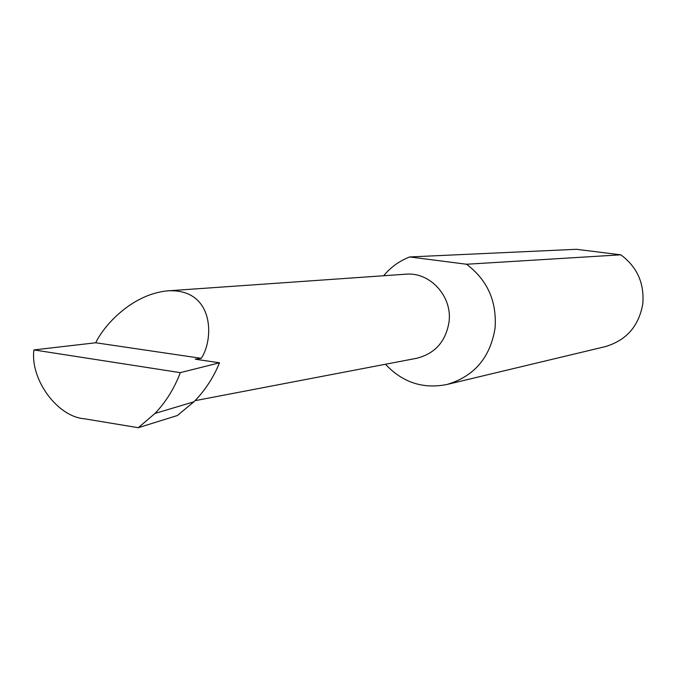 <?xml version="1.0" encoding="UTF-8"?>
<svg xmlns="http://www.w3.org/2000/svg" width="677" height="677" viewBox="0 0 677 677"><rect width="100%" height="100%" fill="white"/><g stroke="black" fill="none" stroke-linecap="round" stroke-linejoin="round"><path stroke-width="1.02" d="M201.247 358.336C214.381 338.754 214.05 288.309 167.786 290.839C131.465 294.182 103.496 326.094 95.745 342.765L201.247 358.336L195.281 359.208L219.517 362.787L180.31 372.646L33.909 349.924C30.059 379.365 57.3 416.736 84.329 418.767L138.286 427.703L154.999 413.435L193.944 401.783C204.852 390.731 213.382 377.732 219.517 362.787M167.786 290.839L405.751 274.202C430.056 271.739 452.6 296.526 449.02 322.091C445.711 341.614 434.939 353.673 416.693 358.277L195.027 400.674M385.467 364.251C402.527 382.471 422.998 389.216 446.879 384.502L605.128 346.666C626.377 340.421 638.944 326.094 642.812 303.677C644.436 283.172 637.091 266.89 620.784 254.814L576.372 249.297L409.695 256.947C399.447 260.899 390.764 267.161 383.639 275.742M446.879 384.502C474.069 376.48 490.123 357.786 495.031 328.396C497.02 301.502 487.533 280.117 466.555 264.25L620.784 254.814M138.286 427.703L177.34 415.534L193.944 401.783M154.999 413.435C165.941 401.926 174.378 388.336 180.31 372.646M33.909 349.924L95.745 342.765M409.695 256.947L466.555 264.25"/></g></svg>
